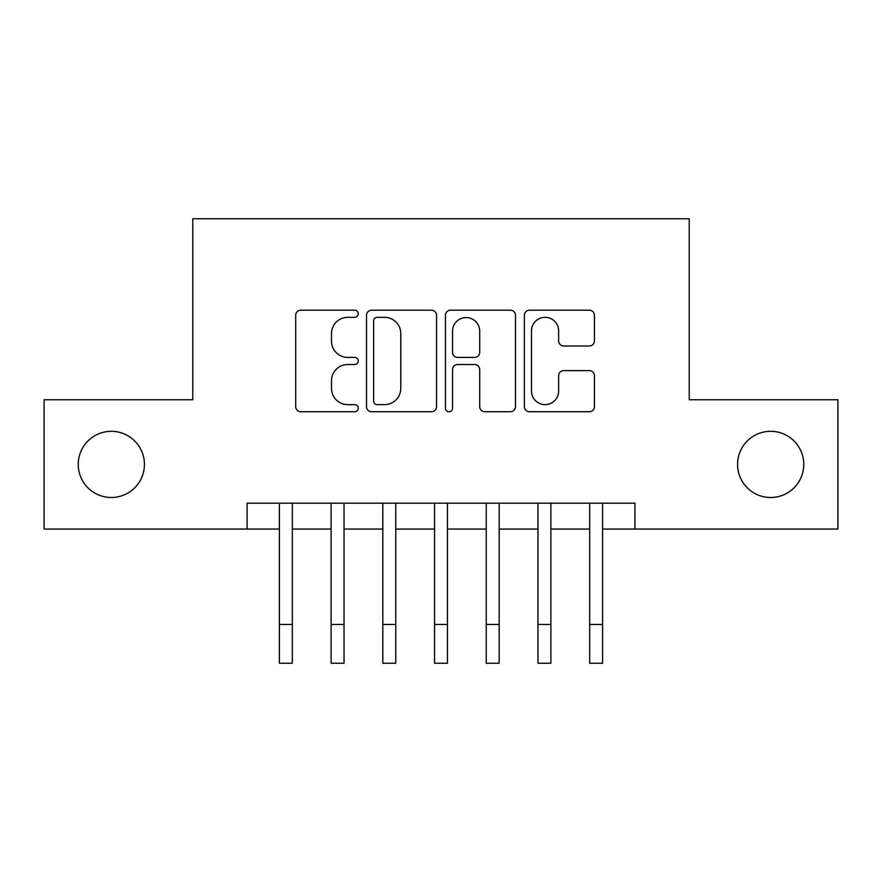 <?xml version="1.0" encoding="UTF-8"?>
<svg xmlns="http://www.w3.org/2000/svg" width="882" height="882" viewBox="0 0 882 882"><rect width="100%" height="100%" fill="white"/><g stroke="black" fill="none" stroke-linecap="round" stroke-linejoin="round"><path stroke-width="1.32" d="M358.257 313.772A3.55 3.55 0 0 0 354.707 310.21L300.773 310.21A5.071 5.071 0 0 0 295.702 315.293L295.702 406.657A5.071 5.071 0 0 0 300.773 411.729L354.707 411.729A3.55 3.55 0 0 0 358.257 408.179A3.55 3.55 0 0 0 354.707 404.629L347.728 404.629A16.24 16.24 0 0 1 331.489 388.389L331.489 380.77A16.24 16.24 0 0 1 347.728 364.531L354.707 364.531A3.55 3.55 0 0 0 358.257 360.97A3.55 3.55 0 0 0 354.707 357.419L347.728 357.419A16.24 16.24 0 0 1 331.489 341.18L331.489 333.561A16.24 16.24 0 0 1 347.728 317.322L354.707 317.322A3.55 3.55 0 0 0 358.257 313.772M737.572 464.395A33.097 33.097 0 0 0 770.67 497.492A33.097 33.097 0 0 0 803.767 464.395A33.097 33.097 0 0 0 770.67 431.309A33.097 33.097 0 0 0 737.572 464.395M78.233 464.395A33.097 33.097 0 0 0 111.33 497.492A33.097 33.097 0 0 0 144.428 464.395A33.097 33.097 0 0 0 111.33 431.309A33.097 33.097 0 0 0 78.233 464.395M589.341 345.998A5.071 5.071 0 0 0 594.424 340.926L594.424 315.293A5.071 5.071 0 0 0 589.341 310.21L529.454 310.21A5.071 5.071 0 0 0 524.371 315.293L524.371 406.657A5.071 5.071 0 0 0 529.454 411.729L589.341 411.729A5.071 5.071 0 0 0 594.424 406.657L594.424 375.699A5.071 5.071 0 0 0 589.341 370.616L563.708 370.616A5.071 5.071 0 0 0 558.637 375.699L558.637 391.046A13.583 13.583 0 0 1 545.054 404.629A13.583 13.583 0 0 1 531.482 391.046L531.482 330.893A13.583 13.583 0 0 1 545.054 317.322A13.583 13.583 0 0 1 558.637 330.893L558.637 340.926A5.071 5.071 0 0 0 563.708 345.998L589.341 345.998M247.07 529.046L44.1 529.046L44.1 399.755L192.772 399.755L192.772 218.758L689.228 218.758L689.228 399.755L837.9 399.755L837.9 529.046L634.93 529.046L634.93 503.181L247.07 503.181L247.07 529.046L279.396 529.046M436.557 315.293A5.071 5.071 0 0 0 431.485 310.21L371.587 310.21A5.071 5.071 0 0 0 366.504 315.293L366.504 406.657A5.071 5.071 0 0 0 371.587 411.729L431.485 411.729A5.071 5.071 0 0 0 436.557 406.657L436.557 315.293M450.515 310.21L510.413 310.21A5.071 5.071 0 0 1 515.496 315.293L515.496 406.657A5.071 5.071 0 0 1 510.413 411.729L484.78 411.729A5.071 5.071 0 0 1 479.709 406.657L479.709 369.602A5.071 5.071 0 0 0 474.626 364.531L457.626 364.531A5.071 5.071 0 0 0 452.543 369.602L452.543 408.179A3.55 3.55 0 0 1 448.993 411.729A3.55 3.55 0 0 1 445.443 408.179L445.443 315.293A5.071 5.071 0 0 1 450.515 310.21M292.328 529.046L331.114 529.046M344.035 529.046L382.821 529.046M395.753 529.046L434.539 529.046M447.461 529.046L486.247 529.046M499.179 529.046L537.965 529.046M550.886 529.046L589.672 529.046M602.604 529.046L634.93 529.046M377.165 317.322A3.55 3.55 0 0 0 373.615 320.872L373.615 401.078A3.55 3.55 0 0 0 377.165 404.629L384.53 404.629A16.24 16.24 0 0 0 400.77 388.389L400.77 333.561A16.24 16.24 0 0 0 384.53 317.322L377.165 317.322M479.709 331.147A13.583 13.583 0 0 0 466.126 317.575A13.583 13.583 0 0 0 452.543 331.147L452.543 352.348A5.071 5.071 0 0 0 457.626 357.419L474.626 357.419A5.071 5.071 0 0 0 479.709 352.348L479.709 331.147M279.396 624.456L292.328 624.456L292.328 663.242L279.396 663.242L279.396 503.181M292.328 624.456L292.328 503.181M331.114 663.242L344.035 663.242L331.114 663.242L331.114 503.181M344.035 663.242L344.035 503.181M382.821 663.242L395.753 663.242L382.821 663.242L382.821 503.181M395.753 663.242L395.753 503.181M434.539 663.242L447.461 663.242L434.539 663.242L434.539 503.181M447.461 663.242L447.461 503.181M486.247 663.242L499.179 663.242L486.247 663.242L486.247 503.181M499.179 663.242L499.179 503.181M537.965 663.242L550.886 663.242L537.965 663.242L537.965 503.181M550.886 663.242L550.886 503.181M589.672 663.242L602.604 663.242L589.672 663.242L589.672 503.181M602.604 663.242L602.604 503.181M331.114 624.456L344.035 624.456M382.821 624.456L395.753 624.456M434.539 624.456L447.461 624.456M486.247 624.456L499.179 624.456M537.965 624.456L550.886 624.456M589.672 624.456L602.604 624.456"/></g></svg>
